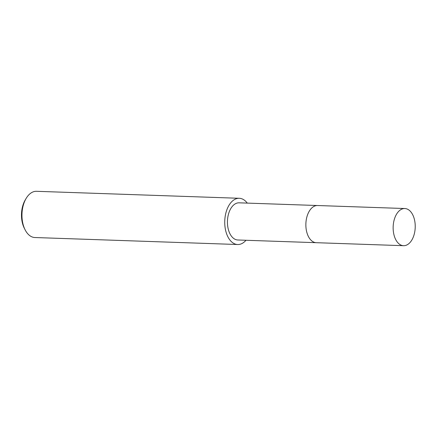 <?xml version="1.0" encoding="UTF-8"?>
<svg xmlns="http://www.w3.org/2000/svg" width="437" height="437" viewBox="0 0 437 437"><rect width="100%" height="100%" fill="white"/><g stroke="black" fill="none" stroke-linecap="round" stroke-linejoin="round"><path stroke-width="0.66" d="M307.856 214.032A18.594 11.034 92 0 0 306.359 230.288A18.594 11.034 92 0 0 307.184 233.533M317.3 205.516L239.115 202.823A18.594 11.034 92 0 0 227.928 227.584A18.594 11.034 92 0 0 237.832 239.989L316.022 242.682M247.271 203.101A23.128 13.722 92 0 0 239.274 198.289L36.489 191.302A23.128 13.722 92 0 0 26.122 198.453A23.128 13.722 92 0 0 22.577 222.105A23.128 13.722 92 0 0 25.046 229.682A23.128 13.722 92 0 0 34.894 237.526L237.679 244.518A23.128 13.722 92 0 0 245.993 240.268M239.274 198.289A23.128 13.722 92 0 0 225.355 229.092A23.128 13.722 92 0 0 237.679 244.518M26.122 198.453L25.215 199.982A20.812 12.351 92 0 0 22.025 221.269A20.812 12.351 92 0 0 24.248 228.092L25.046 229.682M407.464 244.644A18.594 11.034 92 0 0 415.15 224.165A18.594 11.034 92 0 0 404.826 208.531A18.594 11.034 92 0 0 400.904 209.585A18.594 11.034 92 0 0 393.224 230.064A18.594 11.034 92 0 0 403.548 245.698A18.594 11.034 92 0 0 407.464 244.644M404.826 208.531L317.552 205.521A18.6 11.034 92 0 0 313.629 206.575A18.6 11.034 92 0 0 305.944 227.06A18.6 11.034 92 0 0 316.268 242.693L403.548 245.698"/></g></svg>
